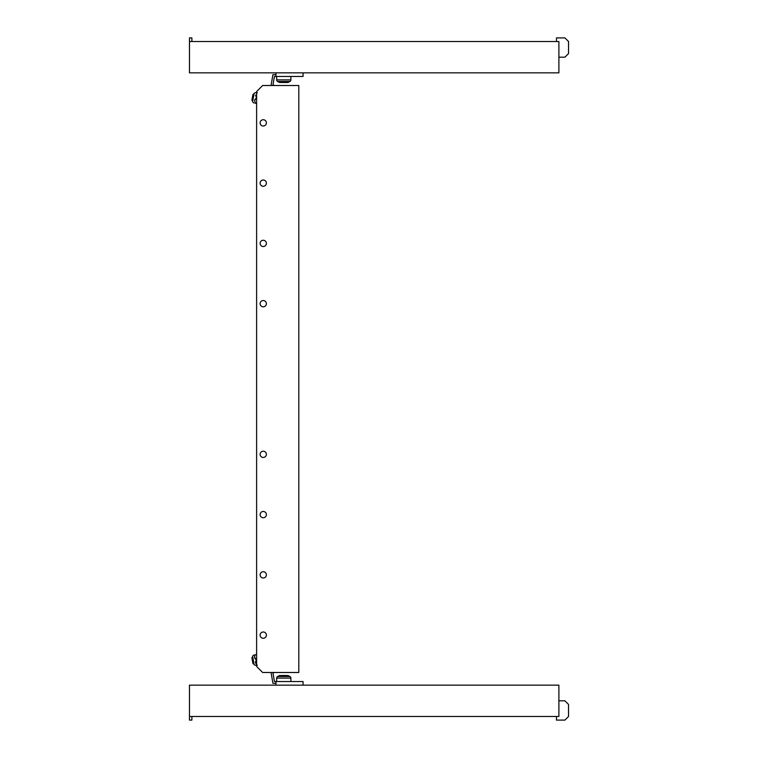 <?xml version="1.0" encoding="UTF-8"?>
<svg xmlns="http://www.w3.org/2000/svg" width="758" height="758" viewBox="0 0 758 758"><rect width="100%" height="100%" fill="white"/><g stroke="black" fill="none" stroke-linecap="round" stroke-linejoin="round"><path stroke-width="1.14" d="M263.253 638.264A3.136 3.136 0 0 1 260.117 635.128A3.136 3.136 0 0 1 263.253 631.992A3.136 3.136 0 0 1 266.38 635.128A3.136 3.136 0 0 1 263.253 638.264M263.253 577.994A3.136 3.136 0 0 1 260.117 574.858A3.136 3.136 0 0 1 263.253 571.731A3.136 3.136 0 0 1 266.38 574.858A3.136 3.136 0 0 1 263.253 577.994M263.253 517.733A3.136 3.136 0 0 1 260.117 514.597A3.136 3.136 0 0 1 263.253 511.46A3.136 3.136 0 0 1 266.38 514.597A3.136 3.136 0 0 1 263.253 517.733M263.253 457.462A3.136 3.136 0 0 1 260.117 454.336A3.136 3.136 0 0 1 263.253 451.2A3.136 3.136 0 0 1 266.38 454.336A3.136 3.136 0 0 1 263.253 457.462M266.38 122.872A3.136 3.136 0 0 1 263.253 126.008A3.136 3.136 0 0 1 260.117 122.872A3.136 3.136 0 0 1 263.253 119.736A3.136 3.136 0 0 1 266.38 122.872M266.38 183.142A3.136 3.136 0 0 1 263.253 186.269A3.136 3.136 0 0 1 260.117 183.142A3.136 3.136 0 0 1 263.253 180.006A3.136 3.136 0 0 1 266.38 183.142M266.38 243.403A3.136 3.136 0 0 1 263.253 246.54A3.136 3.136 0 0 1 260.117 243.403A3.136 3.136 0 0 1 263.253 240.267A3.136 3.136 0 0 1 266.38 243.403M266.38 303.664A3.136 3.136 0 0 1 263.253 306.8A3.136 3.136 0 0 1 260.117 303.664A3.136 3.136 0 0 1 263.253 300.538A3.136 3.136 0 0 1 266.38 303.664M262.647 672.488L298.804 672.488L298.804 85.512L262.647 85.512L256.621 91.538L256.621 666.462L262.647 672.488M191.878 41.519L191.878 37.9L189.462 37.9L189.462 72.853L558.892 72.853L558.892 41.519L189.462 41.519M558.892 57.182L564.918 57.182L568.538 53.572L568.538 41.519L564.918 37.9L556.476 37.9L556.476 41.519M279.171 675.7L277.646 676.496A1.81 1.81 0 0 0 276.67 678.107L276.67 681.527L276.67 678.107A1.81 1.81 0 0 1 277.646 676.496L279.171 675.7A1.81 1.81 0 0 1 280.005 675.501A1.81 1.81 0 0 0 279.171 675.7L288.391 675.7L289.916 676.496A1.81 1.81 0 0 1 290.892 678.107L290.892 681.527M280.858 675.501L286.685 675.501M287.557 675.501A1.81 1.81 0 0 1 288.391 675.7M284.042 675.501L281.133 675.501M191.878 716.481L191.878 720.1L189.462 720.1L189.462 685.147L558.892 685.147L558.892 716.481L189.462 716.481M558.892 700.818L564.918 700.818L568.538 704.428L568.538 716.481L564.918 720.1L556.476 720.1L556.476 716.481M280.858 82.499L286.496 82.499M286.685 82.499L287.557 82.499A1.81 1.81 0 0 0 288.391 82.3L289.916 81.504A1.81 1.81 0 0 0 290.892 79.893L290.892 76.473M276.67 79.893A1.81 1.81 0 0 0 277.646 81.504L279.171 82.3A1.81 1.81 0 0 0 280.005 82.499A1.81 1.81 0 0 1 279.171 82.3L277.646 81.504A1.81 1.81 0 0 1 276.67 79.893L276.67 76.473L276.67 79.893L290.892 79.893M281.133 82.499L283.52 82.499M287.557 82.499L286.704 82.499M251.912 657.783L252.509 656.93L251.912 657.783L252.916 663.449L253.769 664.046L252.727 656.892M254.119 664.766L255.958 665.439L254.119 664.766L252.594 656.134L254.091 654.874L252.594 656.134M256.621 654.429L255.512 654.628C253.703 654.94 253.703 654.94 255.512 654.628C253.703 654.94 253.703 654.94 255.512 654.628C254.015 656.703 254.318 658.456 256.441 659.905L255.493 662.795L256.621 664.595M256.014 660.578L256.441 659.905L254.527 657.139M254.584 656.542L254.745 656.011M303.067 685.147L303.067 681.527L275.969 681.527L275.969 683.337L272.937 683.337L271.023 672.488M275.969 681.527L274.453 681.527L272.937 672.933L274.699 672.488M275.95 685.147L275.969 683.337M255.673 661.298L255.484 662.037M257.369 665.192C255.56 665.505 255.56 665.505 257.369 665.192M253.769 93.954L252.916 94.551L251.912 100.217L252.509 101.07L253.987 93.992M254.091 103.126L252.594 101.866L252.973 99.705L254.119 93.234L255.958 92.561L254.119 93.234M256.621 93.405L256.441 98.095L254.565 100.482L255.512 103.372L256.621 103.571M257.369 92.808C255.56 92.495 255.56 92.495 257.369 92.808C255.56 92.495 255.56 92.495 257.369 92.808M303.067 72.853L303.067 76.473L275.969 76.473L275.969 74.663L272.937 74.663L271.023 85.512M274.699 85.512L272.937 85.067L274.453 76.473L275.969 76.473M275.95 72.853L275.969 74.663M255.512 103.372C253.703 103.06 253.703 103.06 255.512 103.372C253.703 103.06 253.703 103.06 255.512 103.372M255.493 95.205L256.621 98.123M256.441 98.095L255.806 98.578M255.247 99.137L254.811 99.772M289.916 676.496L277.646 676.496M290.892 678.107L276.67 678.107M279.171 82.3L288.391 82.3M277.646 81.504L289.916 81.504"/></g></svg>
